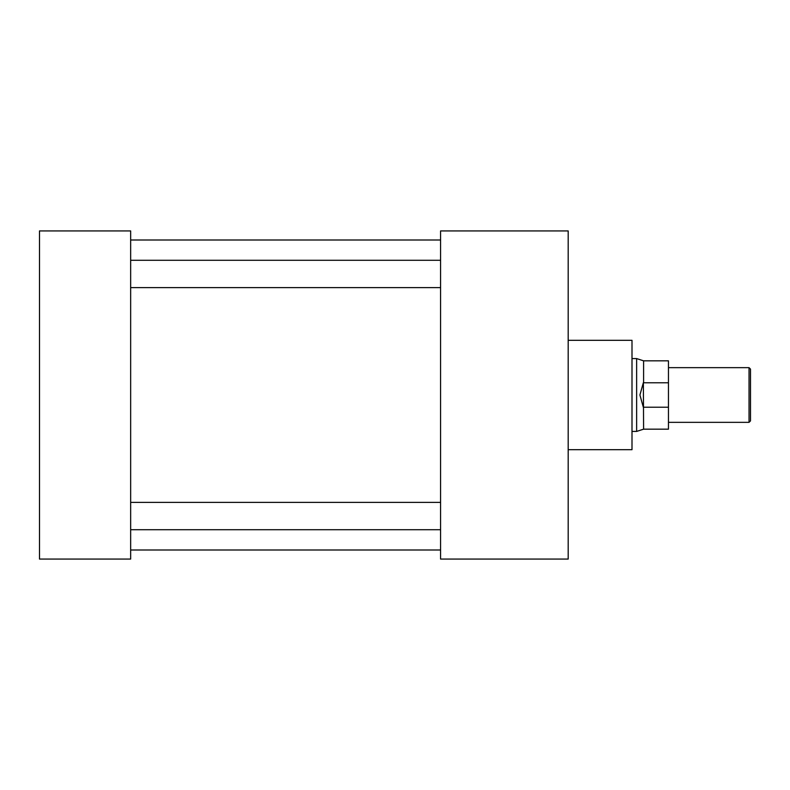<?xml version="1.0" encoding="UTF-8"?>
<svg xmlns="http://www.w3.org/2000/svg" width="790" height="790" viewBox="0 0 790 790"><rect width="100%" height="100%" fill="white"/><g stroke="black" fill="none" stroke-linecap="round" stroke-linejoin="round"><path stroke-width="1.19" d="M568.188 340.312L632 340.312L632 449.688L568.188 449.688M130.656 230.927L130.656 559.073L39.5 559.073L39.5 230.927L130.656 230.927M440.573 230.927L440.573 559.073L568.188 559.073L568.188 230.927L440.573 230.927M749.038 367.656L750.5 369.108L750.5 420.892L749.038 422.344L749.038 367.656L668.458 367.656M643.376 407.413L639.92 395L643.376 382.587L643.593 429.168L636.631 431.429L636.631 358.571L632 358.571M668.458 382.775L643.593 382.775L643.593 360.832L668.458 360.832L668.458 429.168L643.593 429.168M668.458 407.225L643.593 407.225M440.573 287.619L130.656 287.619M440.573 529.725L130.656 529.725M440.573 549.998L130.656 549.998M440.573 240.002L130.656 240.002M440.573 502.381L130.656 502.381M440.573 260.275L130.656 260.275M749.038 422.344L668.458 422.344M636.631 431.429L632 431.429M643.593 360.832L636.631 358.571"/></g></svg>
